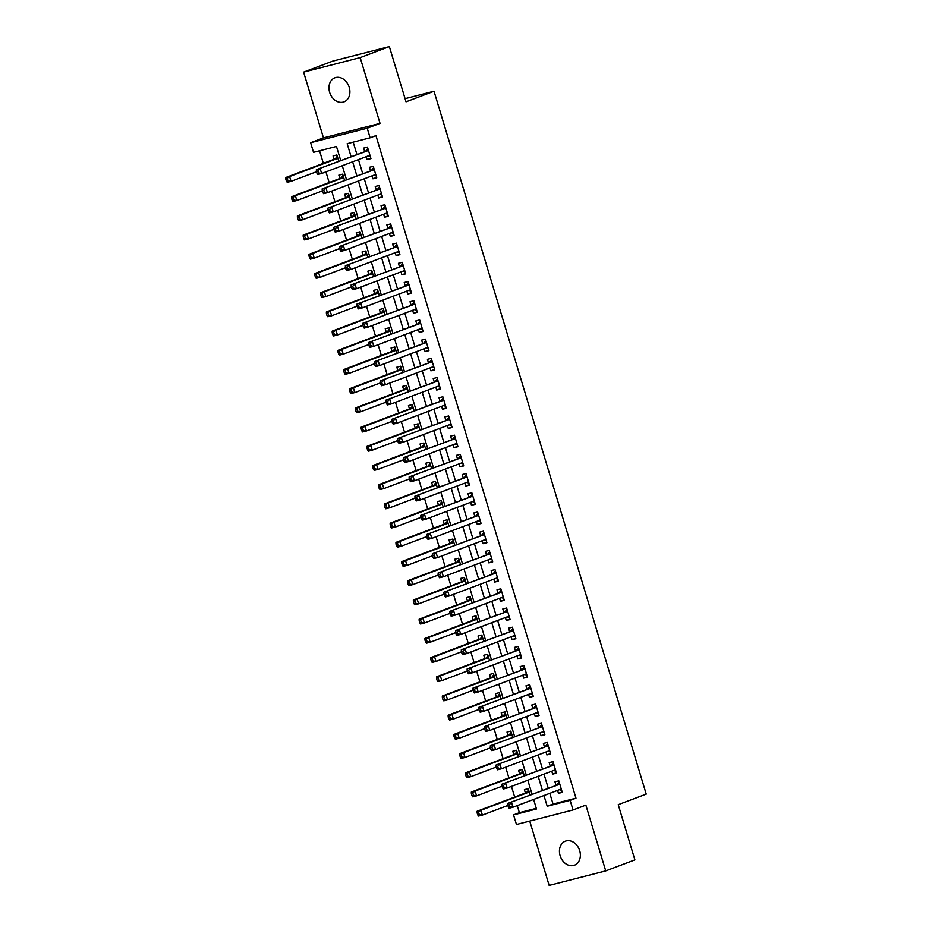 <?xml version="1.0" encoding="UTF-8"?>
<svg xmlns="http://www.w3.org/2000/svg" width="932" height="932" viewBox="0 0 932 932"><rect width="100%" height="100%" fill="white"/><g stroke="black" fill="none" stroke-linecap="round" stroke-linejoin="round"><path stroke-width="1.4" d="M329.648 92.338A12.862 10.077 -110.7 0 0 343.978 101.856A12.862 10.077 -110.7 0 0 349.22 87.317A12.862 10.077 -110.7 0 0 334.891 77.799A12.862 10.077 -110.7 0 0 329.648 92.338M560.12 855.692A12.862 10.077 -110.7 0 0 574.438 865.211A12.862 10.077 -110.7 0 0 579.692 850.671A12.862 10.077 -110.7 0 0 565.363 841.153A12.862 10.077 -110.7 0 0 560.12 855.692M340.704 160.49L336.464 146.452L313.525 152.335L310.636 142.736L367.208 128.22L370.109 137.82L347.17 143.703L351.061 156.588M323.462 137.889L380.046 123.385L360.183 57.609L389.355 46.6L332.771 61.116L303.611 72.125L323.462 137.889L310.636 142.736M529.726 821.069L549.146 885.4L605.73 870.884L585.867 805.12L573.04 809.955L516.456 824.471L513.555 814.871L536.494 808.988L533.617 799.435M517.26 805.597L519.392 812.669L513.555 814.871M319.56 150.786L323.346 163.345M325.932 171.872L329.147 182.544M331.722 191.083L334.949 201.755M337.524 210.282L340.739 220.954M343.325 229.493L346.541 240.153M349.116 248.693L352.343 259.364M354.917 267.892L358.133 278.563M360.719 287.103L363.934 297.774M366.509 306.302L369.736 316.973M372.311 325.513L375.526 336.172M378.112 344.712L381.328 355.383M383.902 363.911L387.13 374.582M389.704 383.122L392.931 393.782M395.506 402.321L398.721 412.993M401.296 421.532L404.523 432.192M407.098 440.731L410.325 451.403M412.899 459.93L416.115 470.602M418.689 479.141L421.916 489.801M424.491 498.34L427.718 509.012M430.293 517.551L433.508 528.211M436.083 536.75L439.31 547.422M441.885 555.95L445.112 566.621M447.686 575.16L450.902 585.82M453.488 594.36L456.703 605.031M459.278 613.559L462.505 624.23M465.08 632.77L468.295 643.441M470.881 651.969L474.097 662.64M476.671 671.18L479.898 681.84M482.473 690.379L485.688 701.05M488.275 709.578L491.49 720.25M494.065 728.789L497.292 739.46M499.867 747.988L503.082 758.66M505.668 767.199L508.884 777.859M511.458 786.398L514.685 797.07M360.183 57.609L303.611 72.125M389.355 46.6L406.026 101.809L434.021 91.243L646.226 794.099L618.231 804.666L634.89 859.875L605.73 870.884M366.229 156.669L367.126 159.617L370.948 158.626L367.464 147.105L363.643 148.095L364.657 151.45M372.031 175.868L372.917 178.816L376.738 177.837L373.266 166.315L369.445 167.294L370.458 170.649M377.833 195.079L378.718 198.015L382.539 197.036L379.056 185.515L375.235 186.493L376.248 189.86M383.623 214.278L384.52 217.226L388.341 216.247L384.858 204.725L381.037 205.704L382.05 209.059M389.425 233.478L390.31 236.425L394.131 235.447L390.659 223.925L386.838 224.903L387.852 228.27M395.226 252.689L396.112 255.636L399.933 254.646L396.45 243.124L392.628 244.114L393.642 247.469M401.016 271.888L401.913 274.835L405.735 273.857L402.251 262.335L398.43 263.313L399.444 266.668M406.818 291.099L407.703 294.034L411.525 293.056L408.053 281.534L404.232 282.512L405.245 285.879M412.62 310.298L413.505 313.245L417.326 312.267L413.855 300.745L410.022 301.723L411.035 305.079M418.41 329.497L419.307 332.444L423.128 331.466L419.645 319.944L415.823 320.923L416.837 324.289M424.211 348.708L425.097 351.655L428.918 350.665L425.446 339.143L421.625 340.122L422.639 343.489M430.013 367.907L430.899 370.854L434.72 369.876L431.248 358.354L427.415 359.333L428.44 362.688M435.803 387.106L436.7 390.054L440.521 389.075L437.038 377.553L433.217 378.532L434.23 381.899M441.605 406.317L442.49 409.264L446.323 408.286L442.84 396.764L439.019 397.743L440.032 401.098M447.407 425.516L448.292 428.464L452.113 427.485L448.642 415.963L444.809 416.942L445.834 420.309M453.197 444.727L454.094 447.675L457.915 446.684L454.432 435.162L450.61 436.141L451.624 439.508M458.998 463.926L459.884 466.874L463.717 465.895L460.233 454.373L456.412 455.352L457.426 458.707M464.8 483.125L465.685 486.073L469.507 485.094L466.035 473.572L462.202 474.551L463.227 477.918M470.59 502.336L471.487 505.284L475.308 504.305L471.825 492.772L468.004 493.762L469.017 497.117M476.392 521.536L477.277 524.483L481.11 523.504L477.627 511.983L473.805 512.961L474.819 516.328M482.193 540.746L483.079 543.682L486.9 542.704L483.428 531.182L479.607 532.16L480.621 535.527M487.984 559.946L488.881 562.893L492.702 561.914L489.218 550.393L485.397 551.371L486.411 554.726M493.785 579.145L494.682 582.092L498.503 581.114L495.02 569.592L491.199 570.57L492.213 573.937M499.587 598.356L500.472 601.303L504.294 600.313L500.822 588.791L497.001 589.781L498.014 593.136M505.389 617.555L506.274 620.502L510.095 619.524L506.612 608.002L502.791 608.98L503.804 612.336M511.179 636.766L512.076 639.702L515.897 638.723L512.414 627.201L508.592 628.18L509.606 631.547M516.98 655.965L517.866 658.912L521.687 657.934L518.215 646.412L514.394 647.391L515.408 650.746M522.782 675.164L523.668 678.112L527.489 677.133L524.005 665.611L520.184 666.59L521.198 669.957M528.572 694.375L529.469 697.322L533.29 696.332L529.807 684.81L525.986 685.801L526.999 689.156M534.374 713.574L535.259 716.522L539.08 715.543L535.609 704.021L531.788 705L532.801 708.355M540.176 732.785L541.061 735.721L544.882 734.742L541.399 723.22L537.578 724.199L538.591 727.566M545.966 751.984L546.863 754.932L550.684 753.953L547.201 742.431L543.379 743.41L544.393 746.765M551.767 771.183L552.653 774.131L556.474 773.152L553.002 761.63L549.181 762.609L550.195 765.976M530.11 794.949L528.211 788.682L524.39 789.66L525.403 793.016M524.308 775.739L522.421 769.471L518.588 770.461L519.613 773.816M518.507 756.539L516.619 750.272L512.798 751.25L513.812 754.617M512.716 737.328L510.818 731.072L506.996 732.051L508.01 735.406M506.915 718.129L505.028 711.862L501.195 712.84L502.22 716.207M501.113 698.93L499.226 692.662L495.405 693.641L496.418 696.996M495.323 679.719L493.424 673.452L489.603 674.442L490.616 677.797M489.521 660.52L487.634 654.252L483.801 655.231L484.826 658.598M483.72 641.309L481.832 635.053L478.011 636.032L479.025 639.387M477.93 622.11L476.031 615.842L472.209 616.821L473.223 620.188M472.128 602.911L470.241 596.643L466.408 597.622L467.421 600.977M466.326 583.7L464.439 577.432L460.618 578.423L461.631 581.778M460.536 564.501L458.637 558.233L454.816 559.212L455.83 562.578M454.734 545.29L452.836 539.034L449.014 540.012L450.028 543.368M448.933 526.091L447.045 519.823L443.224 520.802L444.238 524.168M443.131 506.892L441.244 500.624L437.423 501.602L438.436 504.958M437.341 487.681L435.442 481.413L431.621 482.403L432.634 485.758M431.539 468.481L429.652 462.214L425.831 463.192L426.844 466.559M425.738 449.271L423.85 443.015L420.029 443.993L421.043 447.348M419.948 430.071L418.049 423.804L414.227 424.782L415.241 428.149M414.146 410.872L412.259 404.605L408.437 405.583L409.451 408.938M408.344 391.661L406.457 385.394L402.636 386.384L403.649 389.739M402.554 372.462L400.655 366.194L396.834 367.173L397.848 370.54M396.752 353.251L394.865 346.995L391.044 347.974L392.057 351.329M390.951 334.052L389.063 327.784L385.242 328.763L386.256 332.13M385.161 314.853L383.262 308.585L379.44 309.564L380.454 312.931M379.359 295.642L377.472 289.374L373.639 290.365L374.664 293.72M373.557 276.443L371.67 270.175L367.849 271.154L368.862 274.521M367.767 257.244L365.868 250.976L362.047 251.955L363.061 255.31M361.966 238.033L360.078 231.765L356.245 232.744L357.271 236.111M356.164 218.834L354.277 212.566L350.455 213.545L351.469 216.911M350.374 199.623L348.475 193.367L344.654 194.345L345.667 197.701M344.572 180.424L342.685 174.156L338.852 175.134L339.877 178.501M519.392 812.669L536.296 808.335M338.77 161.224L336.883 154.957L333.062 155.935L334.075 159.29M549.798 793.318L553.037 804.036L575.976 798.153L375.945 135.629L370.109 137.82M353.205 142.165L356.898 154.386M358.471 159.593L362.688 173.585M364.261 178.804L368.49 192.784M370.062 198.003L374.291 211.995M375.864 217.203L380.081 231.194M381.654 236.413L385.883 250.405M387.456 255.613L391.685 269.604M393.257 274.824L397.475 288.804M399.047 294.023L403.276 308.014M404.849 313.222L409.078 327.214M410.651 332.433L414.868 346.424M416.441 351.632L420.67 365.624M422.243 370.843L426.472 384.823M428.044 390.042L432.262 404.034M433.846 409.241L438.063 423.233M439.636 428.452L443.865 442.432M445.438 447.651L449.655 461.643M451.239 466.862L455.457 480.842M457.03 486.061L461.258 500.053M462.831 505.26L467.048 519.252M468.633 524.471L472.85 538.451M474.423 543.671L478.652 557.662M480.225 562.881L484.442 576.861M486.026 582.081L490.244 596.072M491.816 601.28L496.045 615.271M497.618 620.491L501.835 634.471M503.42 639.69L507.637 653.682M509.21 658.901L513.439 672.881M515.012 678.1L519.24 692.092M520.813 697.299L525.031 711.291M526.603 716.51L530.832 730.49M532.405 735.709L536.634 749.701M538.207 754.92L542.424 768.9M543.997 774.119L548.226 788.111M557.569 790.394L558.454 793.342L562.276 792.351L558.804 780.83L554.971 781.82L555.985 785.175M434.021 91.243L405.07 98.664M380.046 123.385L367.208 128.22M575.976 798.153L570.139 800.355L573.04 809.955M532.044 794.215L527.815 780.224M526.242 775.016L522.013 761.025M520.44 755.805L516.223 741.814M514.639 736.606L510.421 722.615M508.849 717.395L504.62 703.415M503.047 698.196L498.83 684.204M497.245 678.997L493.028 665.005M491.455 659.786L487.226 645.806M485.654 640.587L481.436 626.595M479.852 621.376L475.635 607.396M474.062 602.177L469.833 588.185M468.26 582.978L464.043 568.986M462.458 563.767L458.241 549.787M456.668 544.568L452.439 530.576M450.867 525.357L446.649 511.377M445.065 506.158L440.848 492.166M439.275 486.958L435.046 472.967M433.473 467.748L429.244 453.768M427.672 448.548L423.454 434.557M421.881 429.337L417.653 415.357M416.08 410.138L411.851 396.147M410.278 390.939L406.061 376.947M404.488 371.728L400.259 357.748M398.686 352.529L394.457 338.537M392.885 333.318L388.667 319.338M387.095 314.119L382.866 300.127M381.293 294.92L377.064 280.928M375.491 275.709L371.274 261.729M369.689 256.51L365.472 242.518M363.899 237.31L359.67 223.319M358.098 218.1L353.88 204.108M352.296 198.9L348.079 184.909M346.506 179.69L342.277 165.71M543.962 795.52L547.201 806.238L570.139 800.355M352.634 161.795L356.851 175.787M358.436 181.006L362.653 194.986M364.226 200.205L368.455 214.197M370.027 219.404L374.256 233.396M375.829 238.615L380.046 252.607M381.619 257.815L385.848 271.806M387.421 277.025L391.65 291.005M393.222 296.225L397.44 310.216M399.012 315.424L403.241 329.415M404.814 334.635L409.043 348.615M410.616 353.834L414.833 367.825M416.406 373.045L420.635 387.025M422.208 392.244L426.437 406.236M428.009 411.443L432.227 425.435M433.799 430.654L438.028 444.634M439.601 449.853L443.83 463.845M445.403 469.064L449.62 483.044M451.205 488.263L455.422 502.255M456.995 507.462L461.224 521.454M462.796 526.673L467.014 540.653M468.598 545.872L472.815 559.864M474.388 565.083L478.617 579.063M480.19 584.282L484.407 598.274M485.991 603.482L490.209 617.473M491.781 622.692L496.01 636.673M497.583 641.892L501.8 655.883M503.385 661.103L507.602 675.083M509.175 680.302L513.404 694.293M514.977 699.501L519.206 713.493M520.778 718.712L524.996 732.692M526.568 737.911L530.797 751.903M532.37 757.11L536.599 771.102M538.172 776.321L542.389 790.313M553.037 804.036L547.201 806.238M562.147 791.944L558.454 793.342M556.357 772.733L552.653 774.131M550.556 753.534L546.863 754.932M544.754 734.334L541.061 735.721M538.964 715.124L535.259 716.522M533.162 695.924L529.469 697.322M527.361 676.714L523.668 678.112M521.571 657.514L517.866 658.912M515.769 638.315L512.076 639.702M509.967 619.104L506.274 620.502M504.177 599.905L500.472 601.303M498.375 580.694L494.682 582.092M492.574 561.495L488.881 562.893M486.784 542.296L483.079 543.682M480.982 523.085L477.277 524.483M475.18 503.886L471.487 505.284M469.39 484.687L465.685 486.073M463.588 465.476L459.884 466.874M457.787 446.277L454.094 447.675M451.985 427.066L448.292 428.464M446.195 407.867L442.49 409.264M440.393 388.667L436.7 390.054M434.592 369.456L430.899 370.854M428.802 350.257L425.097 351.655M423 331.046L419.307 332.444M417.198 311.847L413.505 313.245M411.408 292.648L407.703 294.034M405.606 273.437L401.913 274.835M399.805 254.238L396.112 255.636M394.015 235.027L390.31 236.425M388.213 215.828L384.52 217.226M382.411 196.629L378.718 198.015M376.621 177.418L372.917 178.816M370.82 158.219L367.126 159.617M559.783 784.092L507.695 803.407L559.817 784.196M509.291 804.724L511.517 802.417L512.961 807.229L509.14 808.207L508.336 807.042L509.862 806.646L509.291 804.724L507.754 805.12L508.336 807.042M561.262 788.996L512.961 807.229L509.862 806.646M556.928 784.826A2.004 1.247 75.6 0 0 557.313 784.523L559.177 782.099M561.647 790.266L559.351 789.719M507.695 803.407L507.754 805.12M528.595 789.94L526.731 792.363A2.004 1.247 -104.4 0 1 526.335 792.666L477.114 811.248L480.935 810.269L482.38 815.069L507.858 805.458M529.225 792.037L480.935 810.269L477.172 812.972L477.755 814.883L479.281 814.498L478.698 812.576M479.281 814.498L482.38 815.069L478.559 816.048L477.755 814.883M477.172 812.972L477.114 811.248M553.981 764.881L501.894 784.196L554.016 764.986M503.49 785.525L505.715 783.218L507.171 788.018L503.338 788.996L502.534 787.843L504.072 787.447L503.49 785.525L501.964 785.921L502.534 787.843M555.46 769.797L507.171 788.018L504.072 787.447M551.127 765.615A2.004 1.247 75.6 0 0 551.523 765.312L553.387 762.9M555.845 771.055L553.55 770.519M501.894 784.196L501.964 785.921M548.191 745.682L496.092 764.997L548.214 745.786M497.688 766.325L499.925 764.019L501.369 768.818L497.548 769.797L496.744 768.632L498.271 768.248L497.688 766.325L496.162 766.71L496.744 768.632M549.67 750.586L501.369 768.818L498.271 768.248M545.325 746.416A2.004 1.247 75.6 0 0 545.721 746.113L547.585 743.689M550.043 751.856L547.76 751.308M496.092 764.997L496.162 766.71M542.389 726.482L490.302 745.786L542.424 726.587M491.898 747.115L494.123 744.808L495.568 749.608L491.747 750.598L490.943 749.433L492.469 749.037L491.898 747.115L490.36 747.511L490.943 749.433M543.869 731.387L495.568 749.608L492.469 749.037M539.535 727.216A2.004 1.247 75.6 0 0 539.919 726.913L541.783 724.49M544.253 732.645L541.958 732.109M490.302 745.786L490.36 747.511M536.587 707.272L484.5 726.587L536.622 707.376M486.096 727.915L488.321 725.609L489.778 730.408L485.945 731.387L485.141 730.222L486.679 729.838L486.096 727.915L484.57 728.311L485.141 730.222M538.067 712.176L489.778 730.408L486.679 729.838M533.733 708.005A2.004 1.247 75.6 0 0 534.129 707.703L535.993 705.279M538.451 713.446L536.156 712.898M484.5 726.587L484.57 728.311M522.794 770.741L520.93 773.164A2.004 1.247 -104.4 0 1 520.545 773.467L471.312 792.049L475.134 791.058L476.578 795.87L502.057 786.247M523.435 772.838L475.134 791.058L471.371 793.761L471.953 795.683L473.479 795.287L472.908 793.365M473.479 795.287L476.578 795.87L472.757 796.848L471.953 795.683M471.371 793.761L471.312 792.049M517.004 751.53L515.14 753.953A2.004 1.247 -104.4 0 1 514.744 754.256L465.511 772.838L469.332 771.859L470.788 776.659L496.267 767.048M517.633 753.627L469.332 771.859L465.581 774.562L466.163 776.484L467.689 776.088L467.107 774.166M467.689 776.088L470.788 776.659L466.967 777.638L466.163 776.484M465.581 774.562L465.511 772.838M511.202 732.331L509.338 734.754A2.004 1.247 -104.4 0 1 508.942 735.057L459.709 753.639L463.542 752.66L464.986 757.46L490.465 747.837M511.831 734.428L463.542 752.66L459.779 755.351L460.361 757.273L461.888 756.877L461.305 754.967M461.888 756.877L464.986 757.46L461.165 758.438L460.361 757.273M459.779 755.351L459.709 753.639M505.4 713.131L503.536 715.555A2.004 1.247 -104.4 0 1 503.152 715.858L453.919 734.428L457.74 733.449L459.185 738.249L484.663 728.638M506.041 715.228L457.74 733.449L453.977 736.152L454.56 738.074L456.086 737.678L455.515 735.756M456.086 737.678L459.185 738.249L455.364 739.239L454.56 738.074M453.977 736.152L453.919 734.428M530.797 688.072L478.698 707.388L530.821 688.177M480.295 708.716L482.52 706.409L483.976 711.209L480.155 712.188L479.351 711.023L480.877 710.627L480.295 708.716L478.768 709.101L479.351 711.023M532.277 692.977L483.976 711.209L480.877 710.627M527.931 688.806A2.004 1.247 75.6 0 0 528.327 688.503L530.192 686.08M532.65 694.247L530.366 693.699M478.698 707.388L478.768 709.101M499.61 693.921L497.746 696.344A2.004 1.247 -104.4 0 1 497.35 696.647L448.117 715.228L451.938 714.25L453.395 719.05L478.873 709.438M500.239 696.018L451.938 714.25L448.187 716.953L448.758 718.863L450.296 718.479L449.713 716.557M450.296 718.479L453.395 719.05L449.573 720.028L448.758 718.863M448.187 716.953L448.117 715.228M524.996 668.873L472.908 688.177L525.031 668.966M474.505 689.505L476.73 687.199L478.174 691.998L474.353 692.977L473.549 691.824L475.075 691.428L474.505 689.505L472.967 689.901L473.549 691.824M526.475 673.778L478.174 691.998L475.075 691.428M522.13 669.595A2.004 1.247 75.6 0 0 522.526 669.293L524.39 666.881M526.86 675.036L524.565 674.5M472.908 688.177L472.967 689.901M493.809 674.721L491.945 677.145A2.004 1.247 -104.4 0 1 491.548 677.447L442.316 696.029L446.148 695.039L447.593 699.85L473.072 690.228M494.438 676.818L446.148 695.039L442.385 697.742L442.968 699.664L444.494 699.268L443.912 697.346M444.494 699.268L447.593 699.85L443.772 700.829L442.968 699.664M442.385 697.742L442.316 696.029M519.194 649.662L467.107 668.978L519.229 649.767M468.703 670.306L470.928 667.999L472.384 672.799L468.551 673.778L467.748 672.613L469.285 672.228L468.703 670.306L467.177 670.691L467.748 672.613M520.673 654.567L472.384 672.799L469.285 672.228M516.34 650.396A2.004 1.247 75.6 0 0 516.736 650.093L518.6 647.67M521.058 655.837L518.763 655.289M467.107 668.978L467.177 670.691M488.007 655.511L486.143 657.934A2.004 1.247 -104.4 0 1 485.758 658.237L436.526 676.818L440.347 675.84L441.791 680.64L467.27 671.028M488.648 657.608L440.347 675.84L436.584 678.543L437.166 680.465L438.692 680.069L438.122 678.147M438.692 680.069L441.791 680.64L437.97 681.618L437.166 680.465M436.584 678.543L436.526 676.818M513.392 630.463L461.305 649.767L513.427 630.568M462.901 651.095L465.126 648.788L466.583 653.588L462.761 654.579L461.957 653.414L463.484 653.017L462.901 651.095L461.375 651.491L461.957 653.414M514.883 635.368L466.583 653.588L463.484 653.017M510.538 631.197A2.004 1.247 75.6 0 0 510.934 630.894L512.798 628.471M515.256 636.638L512.961 636.09M461.305 649.767L461.375 651.491M482.217 636.311L480.353 638.735A2.004 1.247 -104.4 0 1 479.957 639.037L430.724 657.619L434.545 656.641L436.001 661.44L461.468 651.817M482.846 638.408L434.545 656.641L430.794 659.332L431.365 661.254L432.902 660.87L432.32 658.947M432.902 660.87L436.001 661.44L432.18 662.419L431.365 661.254M430.794 659.332L430.724 657.619M507.602 611.252L455.515 630.568L507.625 611.357M457.099 631.896L459.336 629.589L460.781 634.389L456.96 635.368L456.156 634.203L457.682 633.818L457.099 631.896L455.573 632.292L456.156 634.203M509.082 616.157L460.781 634.389L457.682 633.818M504.736 611.986A2.004 1.247 75.6 0 0 505.132 611.683L506.996 609.26M509.466 617.427L507.171 616.879M455.515 630.568L455.573 632.292M476.415 617.112L474.551 619.535A2.004 1.247 -104.4 0 1 474.155 619.838L424.922 638.408L428.755 637.43L430.2 642.23L455.678 632.618M477.044 619.209L428.755 637.43L424.992 640.133L425.575 642.055L427.101 641.659L426.518 639.736M427.101 641.659L430.2 642.23L426.378 643.22L425.575 642.055M424.992 640.133L424.922 638.408M501.8 592.053L449.713 611.369L501.835 592.158M451.309 612.697L453.535 610.39L454.991 615.19L451.158 616.168L450.354 615.004L451.892 614.607L451.309 612.697L449.783 613.081L450.354 615.004M503.28 596.958L454.991 615.19L451.892 614.607M498.946 592.787A2.004 1.247 75.6 0 0 499.342 592.484L501.195 590.061M503.664 598.227L501.369 597.68M449.713 611.369L449.783 613.081M470.613 597.901L468.749 600.324A2.004 1.247 -104.4 0 1 468.365 600.627L419.132 619.209L422.953 618.231L424.398 623.03L449.876 613.419M471.254 599.998L422.953 618.231L419.19 620.933L419.773 622.844L421.299 622.459L420.728 620.537M421.299 622.459L424.398 623.03L420.577 624.009L419.773 622.844M419.19 620.933L419.132 619.209M495.999 572.854L443.912 592.158L496.034 572.959M445.508 593.486L447.733 591.179L449.189 595.979L445.368 596.958L444.564 595.804L446.09 595.408L445.508 593.486L443.982 593.882L444.564 595.804M497.49 577.758L449.189 595.979L446.09 595.408M493.145 573.576A2.004 1.247 75.6 0 0 493.541 573.273L495.405 570.862M497.863 579.017L495.568 578.481M443.912 592.158L443.982 593.882M464.823 578.702L462.959 581.125A2.004 1.247 -104.4 0 1 462.563 581.428L413.33 600.01L417.152 599.02L418.608 603.831L444.075 594.208M465.452 580.799L417.152 599.02L413.4 601.722L413.971 603.645L415.509 603.249L414.926 601.338M415.509 603.249L418.608 603.831L414.775 604.81L413.971 603.645M413.4 601.722L413.33 600.01M490.209 553.643L438.122 572.959L490.232 553.748M439.706 574.287L441.943 571.98L443.387 576.78L439.566 577.758L438.762 576.593L440.288 576.209L439.706 574.287L438.18 574.671L438.762 576.593M491.688 558.548L443.387 576.78L440.288 576.209M487.343 554.377A2.004 1.247 75.6 0 0 487.739 554.074L489.603 551.651M492.073 559.817L489.778 559.27M438.122 572.959L438.18 574.671M459.022 559.503L457.158 561.914A2.004 1.247 -104.4 0 1 456.762 562.217L407.529 580.799L411.362 579.821L412.806 584.62L438.285 575.009M459.651 561.588L411.362 579.821L407.599 582.523L408.181 584.446L409.707 584.049L409.125 582.127M409.707 584.049L412.806 584.62L408.985 585.599L408.181 584.446M407.599 582.523L407.529 580.799M484.407 534.444L432.32 553.759L484.442 534.549M433.916 555.076L436.141 552.769L437.586 557.569L433.764 558.559L432.961 557.394L434.498 556.998L433.916 555.076L432.378 555.472L432.961 557.394M485.887 539.348L437.586 557.569L434.498 556.998M481.553 535.178A2.004 1.247 75.6 0 0 481.949 534.875L483.801 532.452M486.271 540.618L483.976 540.071M432.32 553.759L432.378 555.472M453.22 540.292L451.356 542.715A2.004 1.247 -104.4 0 1 450.972 543.018L401.739 561.6L405.56 560.621L407.004 565.421L432.483 555.798M453.861 542.389L405.56 560.621L401.797 563.312L402.379 565.235L403.906 564.85L403.335 562.928M403.906 564.85L407.004 565.421L403.183 566.4L402.379 565.235M401.797 563.312L401.739 561.6M478.605 515.233L426.518 534.549L478.64 515.338M428.114 535.877L430.339 533.57L431.796 538.37L427.974 539.348L427.171 538.183L428.697 537.799L428.114 535.877L426.588 536.273L427.171 538.183M480.097 520.138L431.796 538.37L428.697 537.799M475.751 515.967A2.004 1.247 75.6 0 0 476.147 515.664L478.011 513.241M480.469 521.407L478.174 520.86M426.518 534.549L426.588 536.273M447.43 521.093L445.566 523.516A2.004 1.247 -104.4 0 1 445.17 523.819L395.937 542.389L399.758 541.41L401.214 546.21L426.681 536.599M448.059 523.19L399.758 541.41L396.007 544.113L396.578 546.035L398.115 545.639L397.533 543.717M398.115 545.639L401.214 546.21L397.382 547.201L396.578 546.035M396.007 544.113L395.937 542.389M472.815 496.034L420.728 515.349L472.839 496.139M422.312 516.678L424.549 514.371L425.994 519.171L422.173 520.149L421.369 518.984L422.895 518.588L422.312 516.678L420.786 517.062L421.369 518.984M474.295 500.938L425.994 519.171L422.895 518.588M469.949 496.768A2.004 1.247 75.6 0 0 470.345 496.465L472.209 494.042M474.679 502.208L472.384 501.661M420.728 515.349L420.786 517.062M441.628 501.882L439.764 504.305A2.004 1.247 -104.4 0 1 439.368 504.608L390.135 523.19L393.956 522.211L395.413 527.011L420.891 517.4M442.257 503.979L393.956 522.211L390.205 524.914L390.788 526.825L392.314 526.44L391.731 524.518M392.314 526.44L395.413 527.011L391.591 527.99L390.788 526.825M390.205 524.914L390.135 523.19M467.014 476.835L414.926 496.139L467.048 476.939M416.522 497.467L418.748 495.16L420.192 499.96L416.371 500.938L415.567 499.785L417.093 499.389L416.522 497.467L414.985 497.863L415.567 499.785M468.493 481.739L420.192 499.96L417.093 499.389M464.159 477.557A2.004 1.247 75.6 0 0 464.544 477.254L466.408 474.842M468.878 482.997L466.583 482.461M414.926 496.139L414.985 497.863M435.827 482.683L433.963 485.106A2.004 1.247 -104.4 0 1 433.566 485.409L384.345 503.991L388.166 503.012L389.611 507.812L415.09 498.189M436.467 484.78L388.166 503.012L384.403 505.703L384.986 507.625L386.512 507.229L385.941 505.319M386.512 507.229L389.611 507.812L385.79 508.79L384.986 507.625M384.403 505.703L384.345 503.991M461.212 457.624L409.125 476.939L461.247 457.728M410.721 478.267L412.946 475.961L414.402 480.761L410.581 481.739L409.777 480.574L411.303 480.19L410.721 478.267L409.195 478.652L409.777 480.574M462.691 462.528L414.402 480.761L411.303 480.19M458.358 458.358A2.004 1.247 75.6 0 0 458.754 458.055L460.618 455.632M463.076 463.798L460.781 463.251M409.125 476.939L409.195 478.652M430.036 463.484L428.172 465.895A2.004 1.247 -104.4 0 1 427.776 466.198L378.543 484.78L382.365 483.801L383.821 488.601L409.288 478.99M430.666 465.581L382.365 483.801L378.613 486.504L379.184 488.426L380.722 488.03L380.139 486.108M380.722 488.03L383.821 488.601L379.988 489.58L379.184 488.426M378.613 486.504L378.543 484.78M455.422 438.424L403.323 457.74L455.445 438.529M404.919 459.057L407.156 456.75L408.6 461.55L404.779 462.54L403.975 461.375L405.502 460.979L404.919 459.057L403.393 459.453L403.975 461.375M456.901 443.329L408.6 461.55L405.502 460.979M452.556 439.158A2.004 1.247 75.6 0 0 452.952 438.856L454.816 436.432M457.286 444.599L454.991 444.051M403.323 457.74L403.393 459.453M424.235 444.273L422.371 446.696A2.004 1.247 -104.4 0 1 421.975 446.999L372.742 465.581L376.563 464.602L378.019 469.402L403.498 459.791M424.864 446.37L376.563 464.602L372.812 467.293L373.394 469.215L374.92 468.831L374.338 466.909M374.92 468.831L378.019 469.402L374.198 470.38L373.394 469.215M372.812 467.293L372.742 465.581M449.62 419.214L397.533 438.529L449.655 419.318M399.129 439.857L401.354 437.551L402.799 442.351L398.978 443.329L398.174 442.176L399.7 441.78L399.129 439.857L397.591 440.253L398.174 442.176M451.1 424.118L402.799 442.351L399.7 441.78M446.766 419.948A2.004 1.247 75.6 0 0 447.15 419.645L449.014 417.221M451.484 425.388L449.189 424.841M397.533 438.529L397.591 440.253M418.433 425.074L416.569 427.497A2.004 1.247 -104.4 0 1 416.173 427.8L366.952 446.381L370.773 445.391L372.218 450.191L397.696 440.58M419.062 427.171L370.773 445.391L367.01 448.094L367.592 450.016L369.119 449.62L368.536 447.698M369.119 449.62L372.218 450.191L368.396 451.181L367.592 450.016M367.01 448.094L366.952 446.381M443.818 400.014L391.731 419.33L443.853 400.119M393.327 420.658L395.552 418.352L397.009 423.151L393.188 424.13L392.372 422.965L393.91 422.569L393.327 420.658L391.801 421.043L392.372 422.965M445.298 404.919L397.009 423.151L393.91 422.569M440.964 400.748A2.004 1.247 75.6 0 0 441.36 400.445L443.224 398.022M445.682 406.189L443.387 405.641M391.731 419.33L391.801 421.043M412.631 405.863L410.779 408.286A2.004 1.247 -104.4 0 1 410.383 408.589L361.15 427.171L364.971 426.192L366.427 430.992L391.894 421.38M413.272 407.96L364.971 426.192L361.22 428.895L361.791 430.805L363.329 430.421L362.746 428.499M363.329 430.421L366.427 430.992L362.595 431.97L361.791 430.805M361.22 428.895L361.15 427.171M438.028 380.815L385.93 400.119L438.052 380.92M387.526 401.447L389.762 399.141L391.207 403.94L387.386 404.919L386.582 403.766L388.108 403.37L387.526 401.447L385.999 401.843L386.582 403.766M439.508 385.72L391.207 403.94L388.108 403.37M435.162 381.549A2.004 1.247 75.6 0 0 435.559 381.235L437.423 378.823M439.892 386.978L437.597 386.442M385.93 400.119L385.999 401.843M406.841 386.663L404.977 389.087A2.004 1.247 -104.4 0 1 404.581 389.39L355.348 407.971L359.17 406.993L360.626 411.793L386.104 402.17M407.47 388.76L359.17 406.993L355.418 409.684L356.001 411.606L357.527 411.21L356.944 409.299M357.527 411.21L360.626 411.793L356.805 412.771L356.001 411.606M355.418 409.684L355.348 407.971M432.227 361.604L380.139 380.92L432.262 361.709M381.736 382.248L383.961 379.941L385.405 384.741L381.584 385.72L380.78 384.555L382.306 384.17L381.736 382.248L380.198 382.633L380.78 384.555M433.706 366.509L385.405 384.741L382.306 384.17M429.372 362.338A2.004 1.247 75.6 0 0 429.757 362.035L431.621 359.612M434.091 367.779L431.796 367.231M380.139 380.92L380.198 382.633M401.04 367.464L399.176 369.876A2.004 1.247 -104.4 0 1 398.78 370.179L349.558 388.76L353.379 387.782L354.824 392.582L380.303 382.97M401.669 369.561L353.379 387.782L349.617 390.485L350.199 392.407L351.725 392.011L351.143 390.089M351.725 392.011L354.824 392.582L351.003 393.56L350.199 392.407M349.617 390.485L349.558 388.76M426.425 342.405L374.338 361.721L426.46 342.51M375.934 363.037L378.159 360.731L379.615 365.542L375.794 366.521L374.979 365.356L376.516 364.96L375.934 363.037L374.408 363.433L374.979 365.356M427.905 347.31L379.615 365.542L376.516 364.96M423.571 343.139A2.004 1.247 75.6 0 0 423.967 342.836L425.831 340.413M428.289 348.58L425.994 348.032M374.338 361.721L374.408 363.433M395.238 348.253L393.386 350.677A2.004 1.247 -104.4 0 1 392.989 350.98L343.757 369.561L347.578 368.583L349.022 373.382L374.501 363.771M395.879 350.35L347.578 368.583L343.815 371.274L344.397 373.196L345.935 372.812L345.353 370.889M345.935 372.812L349.022 373.382L345.201 374.361L344.397 373.196M343.815 371.274L343.757 369.561M420.635 323.194L368.536 342.51L420.658 323.299M370.132 343.838L372.369 341.531L373.814 346.331L369.992 347.31L369.188 346.156L370.715 345.76L370.132 343.838L368.606 344.234L369.188 346.156M422.114 328.111L373.814 346.331L370.715 345.76M417.769 323.928A2.004 1.247 75.6 0 0 418.165 323.625L420.029 321.202M422.499 329.369L420.204 328.821M368.536 342.51L368.606 344.234M389.448 329.054L387.584 331.477A2.004 1.247 -104.4 0 1 387.188 331.78L337.955 350.362L341.776 349.372L343.232 354.172L368.711 344.56M390.077 331.151L341.776 349.372L338.025 352.075L338.607 353.997L340.133 353.601L339.551 351.679M340.133 353.601L343.232 354.172L339.411 355.162L338.607 353.997M338.025 352.075L337.955 350.362M414.833 303.995L362.746 323.311L414.868 304.1M364.342 324.639L366.567 322.332L368.012 327.132L364.191 328.111L363.387 326.946L364.913 326.55L364.342 324.639L362.804 325.023L363.387 326.946M416.313 308.9L368.012 327.132L364.913 326.55M411.979 304.729A2.004 1.247 75.6 0 0 412.363 304.426L414.227 302.003M416.697 310.17L414.402 309.622M362.746 323.311L362.804 325.023M383.646 309.843L381.782 312.267A2.004 1.247 -104.4 0 1 381.386 312.57L332.165 331.151L335.986 330.173L337.431 334.972L362.909 325.361M384.275 311.94L335.986 330.173L332.223 332.875L332.806 334.798L334.332 334.402L333.749 332.479M334.332 334.402L337.431 334.972L333.609 335.951L332.806 334.798M332.223 332.875L332.165 331.151M409.032 284.796L356.944 304.1L409.066 284.901M358.54 305.428L360.766 303.121L362.222 307.921L358.389 308.911L357.585 307.746L359.123 307.35L358.54 305.428L357.014 305.824L357.585 307.746M410.511 289.701L362.222 307.921L359.123 307.35M406.177 285.53A2.004 1.247 75.6 0 0 406.573 285.227L408.437 282.804M410.896 290.959L408.6 290.423M356.944 304.1L357.014 305.824M377.844 290.644L375.98 293.067A2.004 1.247 -104.4 0 1 375.596 293.37L326.363 311.952L330.184 310.973L331.629 315.773L357.107 306.15M378.485 292.741L330.184 310.973L326.421 313.665L327.004 315.587L328.53 315.191L327.959 313.28M328.53 315.191L331.629 315.773L327.808 316.752L327.004 315.587M326.421 313.665L326.363 311.952M403.241 265.585L351.143 284.901L403.265 265.69M352.739 286.229L354.976 283.922L356.42 288.722L352.599 289.701L351.795 288.536L353.321 288.151L352.739 286.229L351.213 286.625L351.795 288.536M404.721 270.49L356.42 288.722L353.321 288.151M400.376 266.319A2.004 1.247 75.6 0 0 400.772 266.016L402.636 263.593M405.105 271.76L402.81 271.212M351.143 284.901L351.213 286.625M372.054 271.445L370.19 273.857A2.004 1.247 -104.4 0 1 369.794 274.171L320.561 292.741L324.383 291.763L325.839 296.562L351.317 286.951M372.683 273.542L324.383 291.763L320.631 294.465L321.214 296.388L322.74 295.992L322.157 294.069M322.74 295.992L325.839 296.562L322.018 297.541L321.214 296.388M320.631 294.465L320.561 292.741M397.44 246.386L345.353 265.702L397.475 246.491M346.949 267.018L349.174 264.711L350.618 269.523L346.797 270.501L345.993 269.336L347.52 268.94L346.949 267.018L345.411 267.414L345.993 269.336M398.919 251.29L350.618 269.523L347.52 268.94M394.586 247.12A2.004 1.247 75.6 0 0 394.97 246.817L396.834 244.394M399.304 252.56L397.009 252.013M345.353 265.702L345.411 267.414M366.253 252.234L364.389 254.657A2.004 1.247 -104.4 0 1 363.993 254.96L314.76 273.542L318.593 272.563L320.037 277.363L345.516 267.752M366.882 254.331L318.593 272.563L314.83 275.255L315.412 277.177L316.938 276.792L316.356 274.87M316.938 276.792L320.037 277.363L316.216 278.342L315.412 277.177M314.83 275.255L314.76 273.542M391.638 227.175L339.551 246.491L391.673 227.28M341.147 247.819L343.372 245.512L344.828 250.312L340.995 251.29L340.192 250.137L341.729 249.741L341.147 247.819L339.621 248.215L340.192 250.137M393.118 232.091L344.828 250.312L341.729 249.741M388.784 227.909A2.004 1.247 75.6 0 0 389.18 227.606L391.044 225.183M393.502 233.35L391.207 232.802M339.551 246.491L339.621 248.215M360.451 233.035L358.587 235.458A2.004 1.247 -104.4 0 1 358.203 235.761L308.97 254.343L312.791 253.353L314.235 258.164L339.714 248.541M361.092 235.132L312.791 253.353L309.028 256.055L309.61 257.978L311.137 257.582L310.566 255.659M311.137 257.582L314.235 258.164L310.414 259.143L309.61 257.978M309.028 256.055L308.97 254.343M385.848 207.976L333.749 227.292L385.871 208.081M335.345 228.62L337.57 226.313L339.027 231.113L335.205 232.091L334.402 230.926L335.928 230.542L335.345 228.62L333.819 229.004L334.402 230.926M387.328 212.88L339.027 231.113L335.928 230.542M382.982 208.71A2.004 1.247 75.6 0 0 383.378 208.407L385.242 205.984M387.7 214.15L385.417 213.603M333.749 227.292L333.819 229.004M354.661 213.824L352.797 216.247A2.004 1.247 -104.4 0 1 352.401 216.55L303.168 235.132L306.989 234.153L308.445 238.953L333.924 229.342M355.29 215.921L306.989 234.153L303.238 236.856L303.809 238.778L305.347 238.382L304.764 236.46M305.347 238.382L308.445 238.953L304.624 239.932L303.809 238.778M303.238 236.856L303.168 235.132M380.046 188.777L327.959 208.081L380.081 188.881M329.555 209.409L331.78 207.102L333.225 211.902L329.404 212.892L328.6 211.727L330.126 211.331L329.555 209.409L328.017 209.805L328.6 211.727M381.526 193.681L333.225 211.902L330.126 211.331M377.192 189.511A2.004 1.247 75.6 0 0 377.577 189.208L379.44 186.784M381.91 194.939L379.615 194.404M327.959 208.081L328.017 209.805M348.859 194.625L346.995 197.048A2.004 1.247 -104.4 0 1 346.599 197.351L297.366 215.933L301.199 214.954L302.644 219.754L328.122 210.131M349.488 196.722L301.199 214.954L297.436 217.645L298.019 219.568L299.545 219.171L298.962 217.261M299.545 219.171L302.644 219.754L298.822 220.733L298.019 219.568M297.436 217.645L297.366 215.933M374.245 169.566L322.157 188.881L374.28 169.671M323.753 190.21L325.979 187.903L327.435 192.703L323.602 193.681L322.798 192.516L324.336 192.132L323.753 190.21L322.227 190.606L322.798 192.516M375.724 174.47L327.435 192.703L324.336 192.132M371.39 170.3A2.004 1.247 75.6 0 0 371.786 169.997L373.65 167.574M376.109 175.74L373.814 175.193M322.157 188.881L322.227 190.606M343.058 175.426L341.194 177.849A2.004 1.247 -104.4 0 1 340.809 178.152L291.576 196.722L295.397 195.743L296.842 200.543L322.321 190.932M343.698 177.523L295.397 195.743L291.634 198.446L292.217 200.368L293.743 199.972L293.172 198.05M293.743 199.972L296.842 200.543L293.021 201.522L292.217 200.368M291.634 198.446L291.576 196.722M368.443 150.367L316.356 169.682L368.478 150.471M317.952 170.999L320.177 168.692L321.633 173.503L317.812 174.482L317.008 173.317L318.534 172.921L317.952 170.999L316.426 171.395L317.008 173.317M369.934 155.271L321.633 173.503L318.534 172.921M365.589 151.1A2.004 1.247 75.6 0 0 365.985 150.798L367.849 148.374M370.307 156.541L368.012 155.994M316.356 169.682L316.426 171.395M337.267 156.215L335.404 158.638A2.004 1.247 -104.4 0 1 335.007 158.941L285.775 177.523L289.596 176.544L291.052 181.344L316.519 171.733M337.897 158.312L289.596 176.544L285.844 179.247L286.415 181.157L287.953 180.773L287.371 178.851M287.953 180.773L291.052 181.344L287.231 182.323L286.415 181.157M285.844 179.247L285.775 177.523M559.724 783.905L557.313 784.523M526.731 792.363L529.143 791.746M526.335 792.666L529.201 791.932M553.923 764.694L551.523 765.312M548.133 745.495L545.721 746.113M542.331 726.296L539.919 726.913M536.529 707.085L534.129 707.703M520.93 773.164L523.341 772.546M520.545 773.467L523.4 772.733M515.14 753.953L517.54 753.336M514.744 754.256L517.598 753.522M509.338 734.754L511.75 734.136M508.942 735.057L511.808 734.323M503.536 715.555L505.948 714.937M503.152 715.858L506.006 715.124M530.739 687.886L528.327 688.503M497.746 696.344L500.146 695.726M497.35 696.647L500.204 695.913M524.937 668.675L522.526 669.293M491.945 677.145L494.356 676.527M491.548 677.447L494.414 676.714M519.136 649.476L516.736 650.093M486.143 657.934L488.554 657.316M485.758 658.237L488.613 657.503M513.346 630.277L510.934 630.894M480.353 638.735L482.753 638.117M479.957 639.037L482.811 638.303M507.544 611.066L505.132 611.683M474.551 619.535L476.963 618.918M474.155 619.838L477.021 619.104M501.742 591.867L499.342 592.484M468.749 600.324L471.161 599.707M468.365 600.627L471.219 599.893M495.952 572.656L493.541 573.273M462.959 581.125L465.359 580.508M462.563 581.428L465.418 580.694M490.15 553.457L487.739 554.074M457.158 561.914L459.569 561.297M456.762 562.217L459.627 561.483M484.349 534.257L481.949 534.875M451.356 542.715L453.768 542.098M450.972 543.018L453.826 542.284M478.559 515.047L476.147 515.664M445.566 523.516L447.966 522.899M445.17 523.819L448.024 523.085M472.757 495.847L470.345 496.465M439.764 504.305L442.176 503.688M439.368 504.608L442.234 503.874M466.955 476.636L464.544 477.254M433.963 485.106L436.374 484.489M433.566 485.409L436.432 484.675M461.154 457.437L458.754 458.055M428.172 465.895L430.572 465.278M427.776 466.198L430.631 465.476M455.364 438.238L452.952 438.856M422.371 446.696L424.782 446.078M421.975 446.999L424.829 446.265M449.562 419.027L447.15 419.645M416.569 427.497L418.981 426.879M416.173 427.8L419.039 427.066M443.76 399.828L441.36 400.445M410.779 408.286L413.179 407.668M410.383 408.589L413.237 407.855M437.97 380.617L435.559 381.235M404.977 389.087L407.389 388.469M404.581 389.39L407.435 388.656M432.168 361.418L429.757 362.035M399.176 369.876L401.587 369.258M398.78 370.179L401.645 369.456M426.367 342.219L423.967 342.836M393.386 350.677L395.785 350.059M392.989 350.98L395.844 350.246M420.577 323.008L418.165 323.625M387.584 331.477L389.995 330.86M387.188 331.78L390.042 331.046M414.775 303.809L412.363 304.426M381.782 312.267L384.194 311.649M381.386 312.57L384.252 311.836M408.973 284.61L406.573 285.227M375.98 293.067L378.392 292.45M375.596 293.37L378.45 292.636M403.183 265.399L400.772 266.016M370.19 273.857L372.59 273.239M369.794 274.171L372.649 273.437M397.382 246.199L394.97 246.817M364.389 254.657L366.8 254.04M363.993 254.96L366.858 254.226M391.58 226.989L389.18 227.606M358.587 235.458L360.999 234.841M358.203 235.761L361.057 235.027M385.79 207.789L383.378 208.407M352.797 216.247L355.197 215.63M352.401 216.55L355.255 215.816M379.988 188.59L377.577 189.208M346.995 197.048L349.407 196.431M346.599 197.351L349.465 196.617M374.186 169.379L371.786 169.997M341.194 177.849L343.605 177.231M340.809 178.152L343.663 177.418M368.396 150.18L365.985 150.798M335.404 158.638L337.803 158.021M335.007 158.941L337.862 158.207"/></g></svg>
